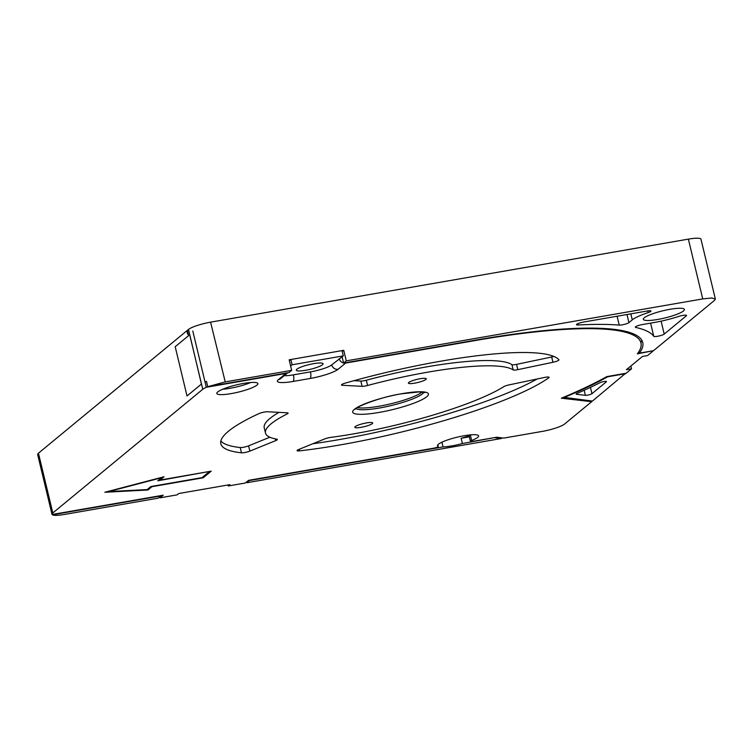 <?xml version="1.0" encoding="UTF-8"?>
<svg xmlns="http://www.w3.org/2000/svg" width="753" height="753" viewBox="0 0 753 753"><rect width="100%" height="100%" fill="white"/><g stroke="black" fill="none" stroke-linecap="round" stroke-linejoin="round"><path stroke-width="1.13" d="M39.721 458.473L39.184 458.916L51.091 509.517M188.636 335.631L175.195 346.709L187.017 395.946L201.437 384.068L188.495 329.419L187.365 330.351L188.636 335.631M38.845 457.127L37.998 453.617L37.669 454.577M52.277 514.468L52.362 514.798C53.99 515.636 58.009 515.523 64.429 514.45L158.337 498.128L160.935 495.587M37.65 454.511L50.771 509.226M205.042 382.016A18.373 3.228 -13.5 0 1 206.482 381.413L207.743 386.684L225.222 381.903L291.684 370.354L289.011 372.556L207.743 386.684M641.66 339.97A259.474 45.726 -13.5 0 1 640.944 342.954A257.639 45.396 -13.5 0 1 637.339 353.863L652.86 350.804M469.354 436.825L461.137 438.255A21.131 3.727 166.5 0 0 471.5 434.792M222.662 389.245A21.131 3.727 166.5 0 0 250.777 382.496M638.986 351.5L639.382 353.148A259.474 45.726 166.5 0 0 642.733 342.502A259.474 45.726 166.5 0 0 623.07 330.774A243.275 42.874 166.5 0 0 481.271 339.142L343.603 363.068L346.276 360.866L702.737 298.903L711.651 297.99L715.35 299.016L700.977 239.228A18.373 3.228 166.5 0 0 688.374 239.125L210.586 322.162A18.373 3.228 166.5 0 0 188.495 329.419M52.362 514.798L161.01 495.916M246.824 481.779L247.05 482.701L249.648 480.169M441.926 442.18L443.056 446.896A21.131 3.727 166.5 0 0 462.398 443.536L461.137 438.255M249.723 480.499L443.056 446.896M495.276 437.474L462.398 443.536M495.361 437.804L501.376 438.5L247.05 482.701M501.206 437.785L501.376 438.5M625.564 373.337L592.423 401.067L563.489 397.311M563.583 397.744A280.558 49.444 166.5 0 0 607.671 376.792L625.639 373.667M606.221 381.404L606.325 381.827A3.671 0.649 166.5 0 0 606.485 381.564A3.671 0.649 166.5 0 0 603.897 381.555A3.671 0.649 166.5 0 0 599.962 382.731A286.065 50.413 -13.5 0 1 577.062 393.424A3.671 0.649 166.5 0 0 576.139 394.111A3.671 0.649 166.5 0 0 576.563 394.299L585.382 395.325A3.671 0.649 166.5 0 0 588.865 394.864A3.671 0.649 166.5 0 0 591.952 393.678L590.437 387.362M606.325 381.827L591.952 393.678M715.35 299.016L714.578 300.306L653.491 350.7L639.382 353.148M644.229 317.794A21.131 3.727 166.5 0 0 643.307 319.31A21.131 3.727 166.5 0 0 661.162 318.801A21.131 3.727 166.5 0 0 683.47 310.97A21.131 3.727 166.5 0 0 684.392 309.445A21.131 3.727 166.5 0 0 666.537 309.963A21.131 3.727 166.5 0 0 644.229 317.794M686.152 315.206L686.312 315.846A5.516 0.969 166.5 0 0 686.548 315.451A5.516 0.969 166.5 0 0 678.773 316.411A33.989 5.986 -13.5 0 1 653.943 322.557L642.29 324.581A5.516 0.969 166.5 0 0 635.325 327.188A5.516 0.969 166.5 0 0 635.72 327.433A272.332 47.994 -13.5 0 1 653.764 336.318A5.516 0.969 166.5 0 0 658.583 336.083A5.516 0.969 166.5 0 0 664.202 334.078L661.106 321.154M686.312 315.846L664.202 334.078M578.106 324.985A256.133 45.133 -13.5 0 1 619.211 325.098A5.516 0.969 166.5 0 0 624.435 324.364A5.516 0.969 166.5 0 0 628.934 322.632L632.285 319.865A33.989 5.986 -13.5 0 1 648.145 312.608A5.516 0.969 166.5 0 0 650.959 311.036A5.516 0.969 166.5 0 0 647.213 310.998L583.434 322.077A5.516 0.969 166.5 0 0 576.469 324.694A5.516 0.969 166.5 0 0 578.106 324.985L577.796 323.686M342.257 351.538L343.745 350.314L346.276 360.866M210.586 322.162L225.222 381.903M343.745 350.314L289.152 359.802L291.684 370.354M342.116 356.875L343.603 363.068M652.936 351.152L647.58 355.567L642.469 356.461L626.402 369.704L631.522 368.819L626.167 373.234L606.814 376.604A278.723 49.114 -13.5 0 1 564.806 396.756A278.384 49.058 -13.5 0 1 561.371 398.196L591.66 401.697L564.581 424.033A18.373 3.238 -13.5 0 1 542.16 431.422L503.795 438.086L496.575 437.248L472.94 441.362A3.671 0.649 -13.5 0 1 470.437 441.333A3.671 0.649 -13.5 0 1 471.651 440.524A21.131 3.727 -13.5 0 0 478.616 435.874A21.131 3.727 -13.5 0 0 457.203 437.182A21.131 3.727 -13.5 0 0 437.531 445.738A21.131 3.727 -13.5 0 0 438.105 446.35A3.671 0.649 -13.5 0 1 438.208 446.463A3.671 0.649 -13.5 0 1 433.577 448.204L294.847 472.31A277.16 48.841 -13.5 0 1 292.192 472.771L248.537 480.358L245.327 483.012L228.272 485.977L229.872 484.65L178.696 493.544L177.087 494.872L160.031 497.837L159.805 496.914M228.272 485.977L228.027 484.97M187.403 330.501L186.838 330.793L187.713 334.276L188.212 333.871M42.545 474.964L38.478 458.04A18.373 3.238 -13.5 0 1 39.288 456.713L38.497 453.41M217.739 391.927A21.131 3.727 166.5 0 0 216.808 393.442A21.131 3.727 166.5 0 0 234.672 392.934A21.131 3.727 166.5 0 0 256.971 385.103A21.131 3.727 166.5 0 0 257.903 383.578A21.131 3.727 166.5 0 0 240.038 384.096A21.131 3.727 166.5 0 0 217.739 391.927M50.677 508.849L51.985 514.308A18.373 3.238 -13.5 0 0 52.079 514.506L163.241 495.182L160.031 497.837M51.985 514.308A18.373 3.238 -13.5 0 1 52.795 512.981L39.297 456.704M287.637 372.801A5.516 5.102 -129.5 0 1 285.914 373.45L206.303 387.287A18.373 3.238 -13.5 0 0 202.773 389.273L52.795 512.981M285.914 373.45L278.412 379.634A22.966 4.047 166.5 0 0 293.049 381.451L310.104 378.486A22.966 4.047 166.5 0 0 338.125 369.262L345.627 363.068L480.715 339.594A241.431 42.545 -13.5 0 1 621.413 331.292A257.639 45.396 -13.5 0 1 640.944 342.935M269.809 437.22L248.594 445.842L249.855 451.122A5.516 0.969 -13.5 0 1 241.478 452.817A174.536 30.76 166.5 0 1 220.836 443.79A174.536 30.76 166.5 0 1 228.479 431.215A174.536 30.76 166.5 0 1 258.825 413.679A5.516 0.969 -13.5 0 1 267.475 411.759L287.232 412.804A5.516 0.969 166.5 0 1 288.098 413.105A5.516 0.969 166.5 0 1 287.862 413.501A5.516 0.969 166.5 0 1 287.166 413.924L286.893 412.785M249.855 451.122L275.692 440.618A5.516 0.969 166.5 0 0 277.142 439.856A5.516 0.969 166.5 0 0 277.377 439.451A5.516 0.969 166.5 0 0 276.897 439.187A128.603 22.665 -13.5 0 1 265.498 433.069A128.603 22.665 -13.5 0 1 271.127 423.798A128.603 22.665 -13.5 0 1 287.166 413.924M548.749 377.818A174.536 30.76 166.5 0 1 299.543 450.859A5.516 0.969 166.5 0 1 297.059 450.642A5.516 0.969 166.5 0 1 297.303 450.238A5.516 0.969 166.5 0 1 298.753 449.475L324.581 438.971A5.516 0.969 -13.5 0 1 330.812 437.38A128.603 22.665 166.5 0 0 503.757 386.684A5.516 0.969 166.5 0 1 509.254 384.849L544.4 377.469A5.516 0.969 -13.5 0 1 549.116 377.328A5.516 0.969 -13.5 0 1 548.749 377.818L548.57 377.055M517.81 369.648L552.956 362.278A5.516 0.969 166.5 0 0 558.717 360.245A5.516 0.969 166.5 0 0 558.952 359.849A5.516 0.969 166.5 0 0 558.914 359.765A174.536 30.76 166.5 0 0 345.411 383.061A5.516 0.969 166.5 0 0 341.721 384.585A5.516 0.969 166.5 0 0 341.476 384.981A5.516 0.969 166.5 0 0 342.342 385.282L362.099 386.327L360.838 381.046A5.516 0.969 166.5 0 0 366.316 380.218A128.603 22.665 -13.5 0 1 511.927 364.65A5.516 0.969 166.5 0 0 516.549 364.367L517.81 369.648A5.516 0.969 -13.5 0 1 513.198 369.93A128.603 22.665 166.5 0 0 367.577 385.489A5.516 0.969 -13.5 0 1 362.099 386.327M203.188 477.788L211.226 471.162L160.041 480.056L164.06 476.743L104.846 492.264L147.993 489.996L152.012 486.683L203.188 477.788L202.971 476.856M355.237 426.612A9.187 1.619 166.5 0 0 354.832 427.28A9.187 1.619 166.5 0 0 362.598 427.055A9.187 1.619 166.5 0 0 372.302 423.647A9.187 1.619 166.5 0 0 372.697 422.988A9.187 1.619 166.5 0 0 364.932 423.214A9.187 1.619 166.5 0 0 355.237 426.612M408.794 382.439A9.187 1.619 166.5 0 0 408.39 383.108A9.187 1.619 166.5 0 0 416.155 382.882A9.187 1.619 166.5 0 0 425.85 379.474A9.187 1.619 166.5 0 0 426.254 378.815A9.187 1.619 166.5 0 0 418.489 379.041A9.187 1.619 166.5 0 0 408.794 382.439M186.838 330.793L38.45 453.193M591.66 401.697L591.481 400.963M631.522 368.819L630.854 366.043M289.378 360.734L290.856 359.51L342.031 350.616L343.302 355.887L331.734 364.876A17.451 3.078 -13.5 0 1 310.443 371.888L293.388 374.853A17.451 3.078 -13.5 0 1 284.21 375.681M345.627 363.068A5.516 5.102 -129.5 0 1 343.735 363.05M343.584 363.012A5.516 5.102 -129.5 0 1 339.236 358.692M206.303 387.287L192.796 331.019M290.649 366.005L292.126 364.781L343.302 355.887M296.889 369.186A13.78 2.428 166.5 0 0 296.287 370.184A13.78 2.428 166.5 0 0 307.93 369.845A13.78 2.428 166.5 0 0 322.472 364.744A13.78 2.428 166.5 0 0 323.075 363.746A13.78 2.428 166.5 0 0 311.431 364.085A13.78 2.428 166.5 0 0 296.889 369.186M290.856 359.51L292.126 364.781M265.498 433.069L264.228 427.798A128.603 22.665 -13.5 0 1 278.996 412.362M220.864 440.994A174.536 30.76 166.5 0 0 240.216 447.536A5.516 0.969 166.5 0 0 248.594 445.842M312.862 443.743A174.536 30.76 166.5 0 0 537.134 378.994M552.956 362.278L551.685 356.997L516.549 364.367M360.838 381.046L353.948 380.689M551.685 356.997A5.516 0.969 166.5 0 0 553.897 356.451M357.44 407.552A35.278 6.212 166.5 0 0 378.994 406.253A35.278 6.212 166.5 0 0 422.094 392.031M147.993 489.996L147.776 489.064M160.041 480.056L159.824 479.124M208.986 471.896L202.02 477.637L150.845 486.532L147.155 489.572L108.658 491.596L161.49 477.75L157.801 480.791L208.901 471.557M702.737 298.903L688.374 239.125M635.57 326.793L635.72 327.433M650.592 323.131L653.764 336.318M617.074 316.232L619.211 325.098M647.74 310.914L648.145 312.608M630.845 313.841L632.285 319.865M626.985 314.509L628.934 322.632M584.168 390.261L585.382 395.325M576.431 393.753L576.563 394.299M379.192 412.409A38.949 6.862 166.5 0 0 427.215 396.313A38.949 6.862 166.5 0 0 401.895 393.678A38.949 6.862 166.5 0 0 353.872 409.783A38.949 6.862 166.5 0 0 379.192 412.409M438.105 446.35L437.766 444.919M471.651 440.524L470.38 435.243M621.413 331.292L621.206 330.407M331.734 364.876A5.516 5.102 50.5 0 0 338.125 369.262M310.104 378.486A5.516 1.845 -99.9 0 0 310.443 371.888M293.388 374.853A5.516 1.845 80.1 0 1 293.049 381.451M278.412 379.634A5.516 5.102 50.5 0 0 280.653 378.618L287.721 372.782M202.773 389.273L189.681 334.765M275.692 440.618L275.278 438.886M241.478 452.817L240.216 447.536M299.543 450.859L299.167 449.306M342.116 384.322L342.342 385.282M367.577 385.489L366.316 380.218M513.198 369.93L511.927 364.65M423.845 392.266A35.278 6.212 -13.5 0 1 379.418 408.013A35.278 6.212 -13.5 0 1 355.981 408.559M438.208 446.463L437.822 444.844M470.437 441.333L469.091 435.742M38.375 453.325L39.203 456.789M355.256 409.256C353.966 407.75 380.481 396.784 401.688 393.781L419.054 391.927L424.805 392.558"/></g></svg>
